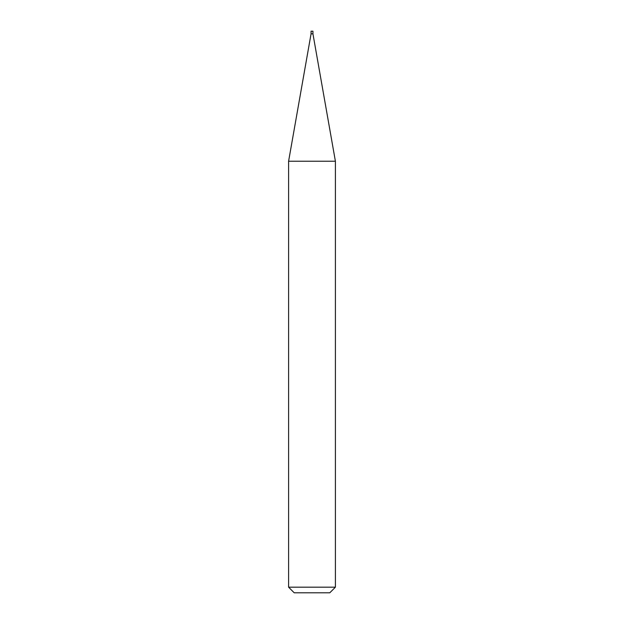 <?xml version="1.0" encoding="UTF-8"?>
<svg xmlns="http://www.w3.org/2000/svg" width="624" height="624" viewBox="0 0 624 624"><rect width="100%" height="100%" fill="white"/><g stroke="black" fill="none" stroke-linecap="round" stroke-linejoin="round"><path stroke-width="0.94" d="M311.064 33.821L312.936 33.821L312.936 31.2L311.064 31.2L311.064 33.821L288.6 161.226L335.4 161.226L312.936 33.821M335.4 587.184L329.784 592.8L294.216 592.8L288.6 587.184L335.4 587.184L335.4 161.226M288.6 587.184L288.6 161.226"/></g></svg>
